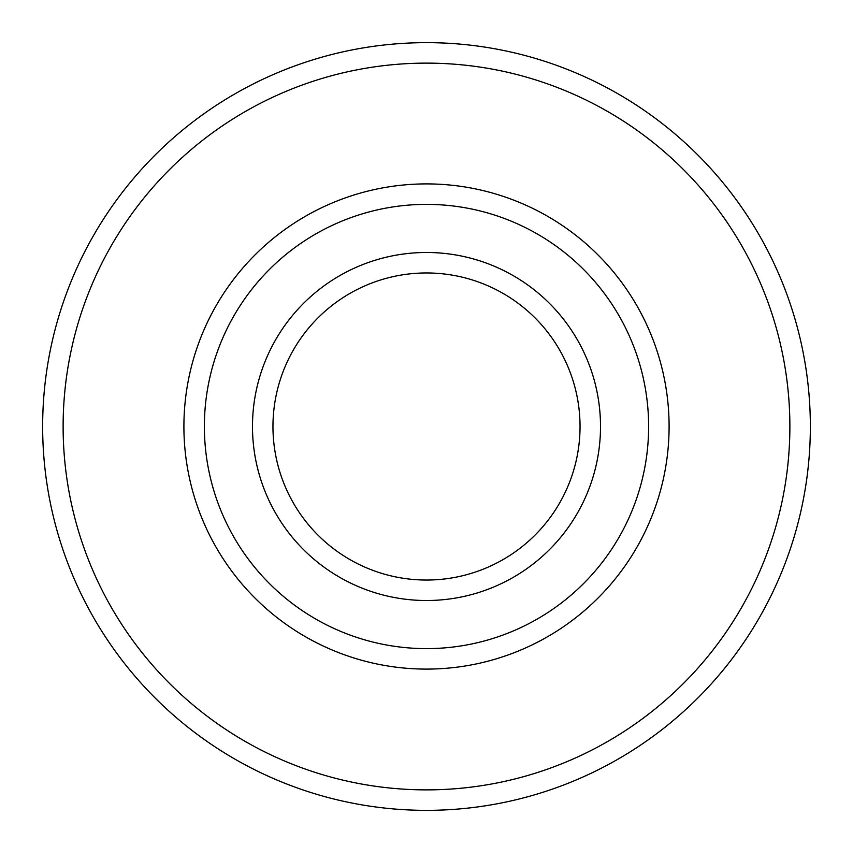 <?xml version="1.0" encoding="UTF-8"?>
<svg xmlns="http://www.w3.org/2000/svg" width="853" height="853" viewBox="0 0 853 853"><rect width="100%" height="100%" fill="white"/><g stroke="black" fill="none" stroke-linecap="round" stroke-linejoin="round"><path stroke-width="1.28" d="M426.5 204.379A222.121 222.121 0 0 0 204.379 426.5A222.121 222.121 0 0 0 426.5 648.621A222.121 222.121 0 0 0 648.621 426.5A222.121 222.121 0 0 0 426.5 204.379M426.5 810.35A383.85 383.85 0 0 0 810.35 426.5A383.85 383.85 0 0 0 426.5 42.65A383.85 383.85 0 0 0 42.65 426.5A383.85 383.85 0 0 0 426.5 810.35M426.5 63.122A363.378 363.378 0 0 1 789.878 426.5A363.378 363.378 0 0 1 426.5 789.878A363.378 363.378 0 0 1 63.122 426.5A363.378 363.378 0 0 1 426.5 63.122M426.5 600.512A174.012 174.012 0 0 0 600.512 426.5A174.012 174.012 0 0 0 426.5 252.488A174.012 174.012 0 0 0 252.488 426.5A174.012 174.012 0 0 0 426.5 600.512M426.5 272.96A153.54 153.54 0 0 1 580.04 426.5A153.54 153.54 0 0 1 426.5 580.04A153.54 153.54 0 0 1 272.96 426.5A153.54 153.54 0 0 1 426.5 272.96M669.093 426.5A242.593 242.593 0 0 0 426.5 183.907A242.593 242.593 0 0 0 183.907 426.5A242.593 242.593 0 0 0 426.5 669.093A242.593 242.593 0 0 0 669.093 426.5"/></g></svg>
